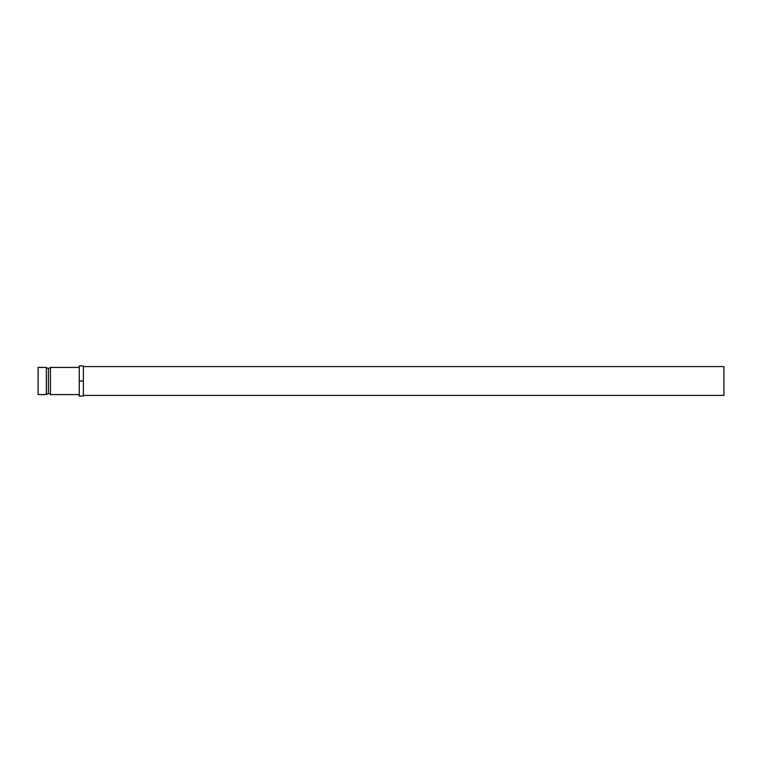 <?xml version="1.0" encoding="UTF-8"?>
<svg xmlns="http://www.w3.org/2000/svg" width="762" height="762" viewBox="0 0 762 762"><rect width="100%" height="100%" fill="white"/><g stroke="black" fill="none" stroke-linecap="round" stroke-linejoin="round"><path stroke-width="1.14" d="M46.33 394.583L46.33 367.417A2.743 2.743 0 0 0 48.387 368.351L48.387 393.649A2.743 2.743 0 0 0 46.33 394.583A2.743 2.743 0 0 1 50.444 394.583L79.248 394.583L50.444 394.583A2.743 2.743 0 0 0 48.387 393.649L48.387 368.351A2.743 2.743 0 0 1 46.33 367.417L38.1 367.417L38.1 394.583L46.33 394.583L46.33 367.417L38.1 367.417L38.1 394.583L46.33 394.583M83.363 395.402L723.9 395.402L723.9 366.598L83.363 366.598L723.9 366.598L723.9 395.402L83.363 395.402M50.444 367.417A2.743 2.743 0 0 1 48.387 368.351A2.743 2.743 0 0 0 50.444 367.417L50.444 394.583L50.444 367.417L79.248 367.417L50.444 367.417M83.363 365.912L79.248 365.912L83.363 365.912L83.363 381L79.248 381L79.248 365.912L79.248 381L83.363 381L83.363 396.088L79.248 396.088L79.248 381L79.248 396.088L83.363 396.088L83.363 365.912"/></g></svg>
